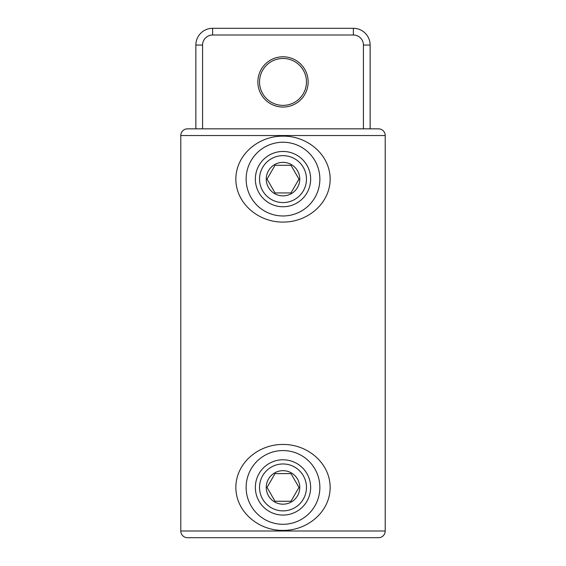 <?xml version="1.0" encoding="UTF-8"?>
<svg xmlns="http://www.w3.org/2000/svg" width="566" height="566" viewBox="0 0 566 566"><rect width="100%" height="100%" fill="white"/><g stroke="black" fill="none" stroke-linecap="round" stroke-linejoin="round"><path stroke-width="0.85" d="M180.787 135.543L180.787 531A6.7 6.7 0 0 0 187.488 537.7L378.512 537.7A6.7 6.7 0 0 0 385.213 531L385.213 135.543L180.787 135.543A6.7 6.7 0 0 1 187.488 128.843L378.512 128.843A6.7 6.7 0 0 1 385.213 135.543M199.218 128.843L366.782 128.843L199.218 128.843M283 105.382A23.461 23.461 0 0 0 306.461 81.921A23.461 23.461 0 0 0 283 58.461A23.461 23.461 0 0 0 259.539 81.921A23.461 23.461 0 0 0 283 105.382A23.461 23.461 0 0 1 259.539 81.921A23.461 23.461 0 0 1 283 58.461M195.864 128.843L195.864 45.054A16.754 16.754 0 0 1 212.625 28.3L353.375 28.3A16.754 16.754 0 0 1 370.136 45.054L370.136 128.843M283 142.243A36.868 36.868 0 0 0 246.132 179.111A36.868 36.868 0 0 0 283 215.971A36.868 36.868 0 0 0 319.868 179.111A36.868 36.868 0 0 0 283 142.243M283 136.144C258.931 135.882 235.965 154.242 235.838 179.16C235.987 203.993 259.072 222.396 283 222.07C307.041 222.381 330.006 203.923 330.162 179.167C330.084 154.27 306.942 135.819 283 136.144M283 450.564A36.868 36.868 0 0 0 246.132 487.432A36.868 36.868 0 0 0 283 524.293A36.868 36.868 0 0 0 319.868 487.432A36.868 36.868 0 0 0 283 450.564M283 444.466C258.931 444.204 235.965 462.563 235.838 487.482C235.987 512.308 259.058 530.717 283 530.392C307.027 530.703 330.006 512.237 330.162 487.496C330.091 462.592 306.949 444.14 283 444.466M290.981 473.608L275.019 473.608L267.039 487.432L275.019 501.257L290.981 501.257L298.961 487.432L290.981 473.608M297.511 479.055A16.754 16.754 0 0 0 274.623 472.921A16.754 16.754 0 0 0 268.489 495.809A16.754 16.754 0 0 0 291.377 501.943A16.754 16.754 0 0 0 297.511 479.055M296.825 511.374A27.649 27.649 0 0 0 306.942 473.608A27.649 27.649 0 0 0 269.175 463.483A27.649 27.649 0 0 0 259.058 501.257A27.649 27.649 0 0 0 296.825 511.374M294.73 507.744A23.461 23.461 0 0 0 303.319 475.702A23.461 23.461 0 0 0 271.27 467.113A23.461 23.461 0 0 0 262.681 499.162A23.461 23.461 0 0 0 294.73 507.744M298.961 179.111L290.981 165.286L275.019 165.286L267.039 179.111L275.019 192.935L290.981 192.935L298.961 179.111M297.511 187.488A16.754 16.754 0 0 0 291.377 164.6A16.754 16.754 0 0 0 268.489 170.734A16.754 16.754 0 0 0 274.623 193.622A16.754 16.754 0 0 0 297.511 187.488M269.175 203.053A27.649 27.649 0 0 0 306.942 192.935A27.649 27.649 0 0 0 296.825 155.162A27.649 27.649 0 0 0 259.058 165.286A27.649 27.649 0 0 0 269.175 203.053M271.27 199.423A23.461 23.461 0 0 0 303.319 190.841A23.461 23.461 0 0 0 294.73 158.791A23.461 23.461 0 0 0 262.681 167.38A23.461 23.461 0 0 0 271.27 199.423M180.787 531L385.213 531M283 56.784A25.137 25.137 0 0 1 308.137 81.921A25.137 25.137 0 0 1 283 107.059A25.137 25.137 0 0 1 257.863 81.921A25.137 25.137 0 0 1 283 56.784M363.429 128.843L363.429 45.054A10.054 10.054 0 0 0 353.375 35L212.625 35A10.054 10.054 0 0 0 202.571 45.054L202.571 128.843M202.571 45.054L195.864 45.054A16.754 16.754 0 0 1 212.625 28.3L212.625 35M353.375 35L353.375 28.3A16.754 16.754 0 0 1 370.136 45.054L363.429 45.054"/></g></svg>
